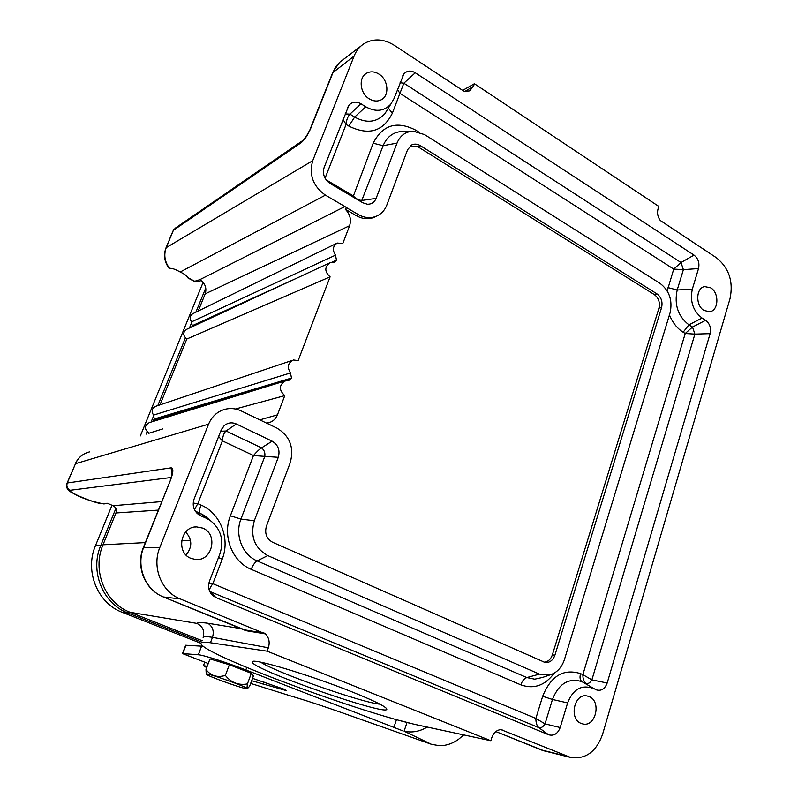 <?xml version="1.0" encoding="UTF-8"?>
<svg xmlns="http://www.w3.org/2000/svg" width="798" height="798" viewBox="0 0 798 798"><rect width="100%" height="100%" fill="white"/><g stroke="black" fill="none" stroke-linecap="round" stroke-linejoin="round"><path stroke-width="1.2" d="M267.111 651.178L210.443 642.749C203.35 641.722 200.218 642.121 201.046 643.926C205.206 655.348 363.998 714.07 419.957 725.512L490.85 740.734L267.111 651.178L268.347 647.796L212.477 637.353C206.822 636.425 203.709 636.465 203.121 637.472C204.887 630.989 202.772 626.29 196.797 623.378L130.154 612.295L202.253 640.744M185.685 531.997C192.348 539.478 192.458 547.139 186.024 554.969M153.675 420.376L286.532 379.539L154.233 419L152.917 421.514M328.995 263.2L186.772 329.255C182.722 332.177 182.732 335.429 186.812 339.02L330.093 276.846L298.153 360.586L293.435 359.988C287.869 362.791 286.891 367.11 290.482 372.945L291.489 378.043L288.686 380.546L285.624 380.776C278.931 384.905 278.642 389.853 284.776 395.628L277.445 414.85C275.659 419.179 272.597 421.843 268.258 422.82L266.492 423.03M186.802 339.03L159.989 404.865M284.766 395.628L235.43 408.995M162.682 428.915L148.368 433.414M299.569 276.886L192.228 325.714L191.72 326.971M464.855 91.421L473.443 86.393L469.503 90.892L464.526 91.351L463.299 90.812L394.471 45.416C383.788 38.793 373.703 38.174 364.217 43.561C359.659 46.464 356.277 50.643 354.083 56.089L312.736 160.677C308.806 174.762 313.035 186.263 325.424 195.151L180.198 272.008C184.388 273.983 186.941 275.869 187.859 277.664L194.732 281.275L199.779 279.699L344.906 206.542L346.591 207.699L345.255 209.226C350.033 214.054 351.489 219.55 349.604 225.704L342.791 243.55L337.295 243.041C332.826 245.914 332.217 249.954 335.489 255.161L336.467 260.138L334.352 262.273L329.913 262.771C324.427 266.991 324.487 271.679 330.093 276.846M325.424 195.151L344.906 206.542M345.255 209.226L356.157 215.59L358.272 214.532C364.367 217.934 370.332 218.532 376.157 216.318C381.175 214.193 384.746 210.403 386.87 204.936L407.598 149.665L411.868 144.857C414.621 143.66 417.444 143.929 420.346 145.665L656.944 293.864C661.283 297.225 662.829 301.794 661.592 307.549L554.919 655.168C552.994 660.385 549.732 662.829 545.144 662.5L272.637 542.291C266.532 538.78 264.467 533.413 266.422 526.171L290.193 462.78C294.332 447.658 289.933 436.107 276.996 428.127L241.355 411C236.328 408.606 231.151 407.968 225.824 409.085C217.764 411.08 212.009 416.117 208.567 424.177L159.829 547.458C151.59 567.059 161.515 591.867 180.258 598.949L265.435 633.891C269.066 637.742 270.033 642.37 268.347 647.796M302.452 140.767L175.291 228.168L172.777 231.48M343.18 59.621C338.721 62.473 335.419 66.543 333.275 71.84L310.861 128.059L306.721 135.67L300.996 142.822L173.405 230.313L166.014 247.849M104.279 503.927L103.86 503.937C91.082 501.413 80.947 497.902 73.446 493.413C67.68 490.76 65.516 487.438 66.942 483.458L67.261 482.99C66.264 486.221 67.271 488.645 70.274 490.261C66.463 491.568 96.378 504.097 101.795 503.508L107.421 503.289L113.057 505.713L161.645 501.603M89.436 451.927C82.932 453.573 78.284 457.493 75.491 463.688L67.261 482.99L171.131 467.837L171.889 474.66M473.443 86.393L474.411 83.73L462.66 90.383M490.85 740.734L491.837 737.571C493.613 732.704 496.625 730.05 500.895 729.611L570.69 757.472C585.612 759.516 596.236 751.816 602.55 734.389L730.04 298.602C733.532 281.564 729.003 267.958 716.444 257.774L660.285 220.487C657.712 216.906 656.954 213.066 658.021 208.966L658.819 206.443L474.411 83.73M154.233 419L153.535 415.09L290.482 372.945M292.447 360.317L155.879 406.242C151.909 408.137 151.121 411.09 153.525 415.09M192.228 325.714L191.54 321.873L335.489 255.161M336.457 243.46L193.106 313.534C189.834 315.519 189.316 318.302 191.54 321.873M349.604 225.704L205.206 293.864L198.203 311.05M205.206 293.864C206.951 287.928 205.146 283.21 199.779 279.699M130.154 612.295C105.127 603.148 91.85 570.52 103.002 544.795L145.296 542.6M158.253 510.112L115.959 512.974L103.002 544.795M115.959 512.974C116.927 509.742 115.959 507.329 113.057 505.713M284.686 381.075L149.336 422.601C144.418 425.444 144.169 428.865 148.588 432.855M710.729 287.839L704.634 286.572C695.866 287.869 695.367 305.614 703.996 310.462L709.711 311.739C718.689 310.751 719.427 292.836 710.729 287.839M378.9 74.054C374.631 71.451 370.561 71.152 366.701 73.137C358.242 77.346 359.848 93.406 369.274 98.872C373.304 101.276 377.155 101.655 380.846 99.989C389.753 96.169 388.516 79.75 378.9 74.054M589.143 696.574L586.849 695.916C574.161 693.253 568.765 718.978 581.153 723.427L582.909 723.976C595.797 727.227 601.632 701.223 589.143 696.574M202.722 528.106L196.597 526.889C180.488 526.351 175.7 552.815 190.981 558.371L195.7 559.498C212.428 561.393 218.462 534.062 202.722 528.106M692.335 289.115L698.529 268.567L683.397 269.644L677.193 290.003L692.335 289.115C689.791 301.345 693.033 310.991 702.06 318.053L688.953 324.836L692.514 327.04L694.898 334.113L685.223 333.504L683.148 332.227C677.153 328.417 672.584 322.641 669.442 314.901M705.631 320.297C709.791 323.549 711.287 327.998 710.12 333.654L694.898 334.113L591.887 679.876L582.869 674.659L685.223 333.504L692.514 327.04L705.631 320.297L702.06 318.053M710.12 333.654L607.178 683.018C604.864 689.063 601.163 691.327 596.086 689.801L581.981 681.682L596.086 689.801M592.036 688.026C581.014 684.674 572.884 689.632 567.627 702.898L552.455 699.477L545.024 723.866C543.199 726.908 541.144 728.175 538.85 727.656C536.855 725.931 535.867 722.858 535.877 718.439L545.024 723.866L560.196 727.557L567.627 702.898M560.196 727.557C557.742 733.811 553.872 736.215 548.555 734.759L538.85 727.656L209.754 591.468M208.827 583.428L212.857 583.697C209.934 587.508 208.956 590.121 209.924 591.557L215.949 597.572L548.555 734.759M215.949 597.572L212.986 595.767C208.797 591.787 207.63 586.909 209.485 581.124L219.989 553.642C224.188 539.907 220.827 528.765 209.914 520.236L206.093 518.141L200.228 513.333L195.271 511.149M195.56 511.568L200.577 515.717L206.093 518.141M200.577 515.717L198.762 514.71C193.655 510.69 192.089 505.493 194.074 499.109L221.126 430.142L224.228 425.633C227.899 422.631 231.929 422.072 236.308 423.967L226.043 430.99C223.999 432.725 222.772 436.017 222.373 440.865L218.632 436.486M220.687 431.269L226.043 430.99L261.545 447.877C264.218 449.952 265.305 452.795 264.806 456.396L253.485 455.528C256.497 451.977 259.18 449.424 261.545 447.877L272.118 441.164L236.308 423.967M272.118 441.164C278.173 444.855 280.228 450.242 278.283 457.304L264.806 456.396L240.936 519.079L254.303 520.755L278.283 457.304M254.303 520.755C250.043 536.436 254.532 548.046 267.769 555.588L257.156 560.914L526.83 677.572L539.458 674.13L267.769 555.588M539.458 674.13L549.682 674.998C556.775 672.923 561.702 667.736 564.475 659.447L670.081 312.826C672.724 300.477 669.402 290.681 660.106 283.42L424.556 134.593L413.194 131.191C405.574 131.57 400.187 135.54 397.025 143.091L383.12 145.705L361.235 201.844M326.073 179.809L353.045 195.739C356.117 198.951 359.2 200.507 362.282 200.408L376.127 198.383L397.025 143.091M376.127 198.383C374.432 202.373 371.499 204.318 367.329 204.228L362.821 202.782L330.003 183.41C324.287 179.281 322.332 173.964 324.138 167.45L348.876 105.356C352.167 101.685 356.207 101.166 361.005 103.81L349.943 114.144L354.661 117.077L365.753 106.792L361.005 103.81M365.753 106.792C375.609 112.239 383.958 111.361 390.781 104.179L393.983 98.653L403.908 73.895C407.04 70.573 410.82 70.194 415.269 72.768L403.858 83.211L681.003 262.532L683.397 269.644L673.731 269.106L399.938 93.326L403.858 83.211L400.077 82.723M667.208 290.931L673.731 269.106L681.003 262.532L694.021 255.111L415.269 72.768M694.021 255.111C698.2 258.482 699.706 262.961 698.529 268.567M358.272 214.532L346.591 207.699M352.207 691.956C371.349 699.647 382.601 704.983 385.963 707.996C399.469 720.734 248.088 668.355 252.417 661.861C251.45 657.542 310.043 675.018 352.207 691.956M196.797 623.378C198.074 622.45 201.764 622.41 207.859 623.248L242.013 628.814M543.997 662.22C547.977 661.861 550.76 659.407 552.366 654.879L658.949 308.158C660.175 302.452 658.639 297.923 654.34 294.592L418.132 146.892L410.282 145.844M376.447 216.198L374.062 217.375C368.227 219.58 362.262 218.991 356.157 215.59M260.697 662.18C276.258 672.604 361.285 702.549 379.938 704.185M540.735 749.721L495.837 731.567L544.196 750.898M143.421 547.308L170.582 479.927L143.75 547.229C135.69 566.181 145.326 590.161 163.58 597.034L244.707 629.871L264.138 633.053M180.198 272.008C175.56 269.445 172.298 268.228 170.423 268.347L169.216 268.517C164.428 262.073 163.331 255.24 165.934 248.038L166.233 247.639C163.54 254.971 164.717 261.963 169.774 268.637M291.489 378.043L286.532 379.539M331.459 262.432L336.467 260.138M265.435 633.891L245.964 630.689L243.699 629.492M163.42 596.994L245.964 630.689M607.178 683.018L591.887 679.876C590.121 682.839 588.156 684.026 585.991 683.447C583.887 681.771 582.849 678.839 582.869 674.659L580.545 673.622C563.538 668.335 550.919 675.896 542.67 696.285L535.877 718.439L212.857 583.697L222.183 559.248C230.403 538.82 220.507 513.274 200.976 505.034L197.824 503.638L194.423 509.613M345.135 113.924L349.943 114.144C347.699 116.658 346.422 120.079 346.103 124.418L325.065 178.223M418.481 131.879L415.788 130.184C396.845 120.508 382.641 124.847 373.185 143.201L353.015 196.986M342.97 119.451L346.103 124.418L348.846 126.104L354.661 117.077C366.561 123.56 376.616 122.473 384.816 113.815L388.127 108.458M193.196 503.079L197.824 503.638L222.373 440.865L253.485 455.528L230.393 515.767C222.153 535.967 232.278 561.792 251.22 569.343C252.926 565.074 254.911 562.271 257.156 560.914C242.402 554.959 234.552 534.84 240.936 519.079L230.393 515.767M397.454 89.566L399.938 93.326L392.317 113.296C383.18 131.55 368.686 135.82 348.846 126.104M206.223 674.031L205.994 669.512L209.974 658.939L229.345 664.744L251.32 673.303L253.435 675.846L249.614 686.28L247.589 688.445C246.991 688.604 246.941 687.098 247.42 683.916L251.32 673.303M229.345 664.744L225.375 675.427C231.161 682.679 238.502 685.512 247.42 683.916M205.994 669.512C210.742 675.856 217.206 677.821 225.375 675.427M245.335 688.504L247.19 688.644C248.647 687.387 202.393 671.098 206.323 674.25C207.58 675.986 237.844 687.028 245.335 688.504M427.249 727.078C419.578 731.596 411.868 732.973 404.107 731.197L431.459 744.305L439.499 745.701C446.242 745.721 452.636 743.556 458.66 739.207L463.718 734.908M409.743 723.118L401.344 720.933M208.248 663.527L182.493 653.582L198.333 654.769C202.951 654.919 227.33 662.689 245.844 669.961L402.651 730.788M251.659 680.704L286.622 690.699L283.849 689.133L252.527 678.33M206.712 667.607L203.43 665.731L207.231 666.22M431.459 744.305L343.918 713.412C323.769 706.28 306.013 700.454 290.652 695.946L250.662 683.407M182.523 653.502L185.675 645.253L203.271 646.26M201.734 642.091L127.939 613.014C102.882 603.877 89.595 571.238 100.767 545.513L115.86 508.476M146.184 434.102L147.101 431.838M151.091 422.072L153.795 415.429M157.804 405.603L185.375 337.983M189.425 328.028L191.799 322.212M195.889 312.178L205.774 287.938M203.111 282.372L140.338 435.937M111.999 505.264L95.491 545.642C84.418 571.089 97.565 603.348 122.393 612.385L200.926 643.288M259.699 419.908L277.445 414.85M168.727 241.395L169.565 239.45M71.531 472.835L67.072 483.129M300.996 142.822C304.567 139.899 307.858 134.982 310.861 128.059M169.475 239.929L166.233 247.639L312.736 160.677M354.083 56.089L332.606 72.827L310.402 128.518M170.582 479.927C173.395 472.197 173.585 468.167 171.131 467.837M143.371 547.458L159.829 547.458M208.567 424.177L75.491 463.688L71.92 472.177M171.151 477.493L70.274 490.261M210.443 642.749L212.477 637.353C214.313 631.258 212.767 626.56 207.859 623.248M502.132 729.821L501.214 729.611M540.934 749.831L567.737 756.504M180.258 598.949L163.361 596.964C144.239 589.323 135.75 566.031 143.371 547.448M181.595 540.725L190.483 540.256M654.34 294.592L656.944 293.864M420.346 145.665L418.132 146.892M661.592 307.549L658.949 308.158M552.366 654.879L554.919 655.168M188.089 278.073L194.223 281.295L199.061 281.405M108.518 503.767L101.795 503.508M554.271 673.123C545.044 685.532 533.892 689.442 520.825 684.854L251.22 569.343M668.046 287.609L677.193 290.003C674.101 304.746 678.021 316.357 688.953 324.836L683.148 332.227M210.243 520.456L204.807 515.847L200.228 513.333C199.151 512.077 199.4 509.314 200.976 505.034M520.825 684.854C522.191 680.953 524.196 678.519 526.83 677.572L534.73 679.178L542.53 677.452M413.194 131.191L402.671 131.391C393.474 131.85 386.95 136.618 383.12 145.705L373.185 143.201M580.545 673.622C579.538 677.462 580.016 680.145 581.981 681.682C568.685 677.602 558.839 683.537 552.455 699.477L542.67 696.285M415.788 130.184L415.419 131.301M392.317 113.296L388.367 108.079M218.522 557.473L222.183 559.248M396.496 719.606L393.793 727.666M406.93 722.699L404.107 731.197M246.752 667.487L245.844 669.961M201.635 646.061L198.333 654.769M186.004 645.143L182.822 653.482M279.659 687.347L279.061 689.013M263.849 681.751L262.981 684.135M102.453 546.211L100.767 545.513L95.491 545.642M122.393 612.385L127.939 613.014L128.498 611.607M169.286 239.809L172.777 231.5M410.771 145.485L411.868 144.857M376.157 216.318L374.062 217.375M253.375 661.402L252.417 661.861M343.17 59.631L360.786 46.174M544.176 750.888L570.65 757.462M75.321 463.778C77.296 459.259 80.468 455.858 84.857 453.583M71.331 472.995L71.77 472.197M201.126 280.537L198.512 281.634L194.273 281.325M332.806 72.339L339.359 62.623M543.578 750.738L541.064 749.881M172.308 474.581L170.233 480.067M173.126 230.662L173.804 229.545M209.914 520.236L204.807 515.847L210.283 520.486M390.781 104.179L388.177 108.378M549.682 674.998L542.63 677.422M221.385 429.524L224.228 425.633M196.458 512.695L198.762 514.71M210.752 593.273L212.986 595.767M347.569 107.72L348.876 105.356M402.711 75.86L403.908 73.895M194.921 527.029L196.597 526.889M365.255 74.134L366.701 73.137M703.996 286.741L704.634 286.572M204.727 662.27L203.48 665.582"/></g></svg>
